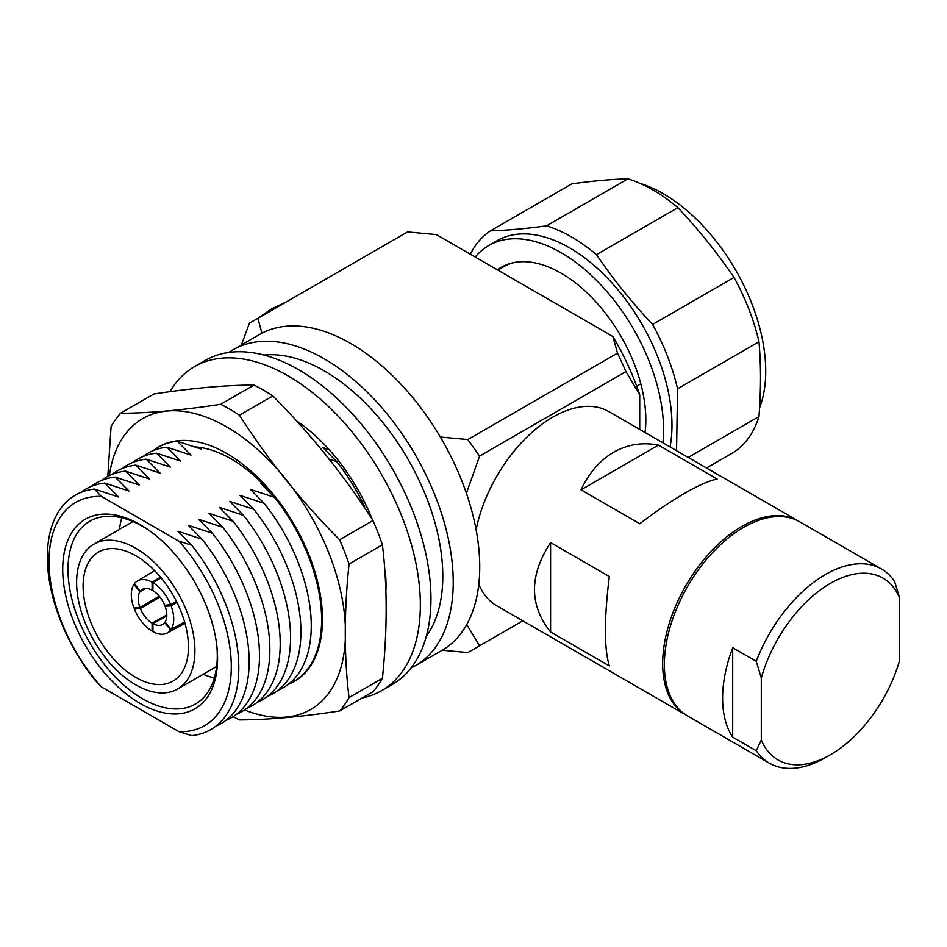 <?xml version="1.0" encoding="UTF-8"?>
<svg xmlns="http://www.w3.org/2000/svg" width="947" height="947" viewBox="0 0 947 947"><rect width="100%" height="100%" fill="white"/><g stroke="black" fill="none" stroke-linecap="round" stroke-linejoin="round"><path stroke-width="1.42" d="M170.093 391.419A187.08 108.017 60 0 1 194.526 366.607A187.08 108.017 60 0 1 288.066 375.876A187.08 108.017 60 0 1 410.288 540.737A187.08 108.017 60 0 1 381.605 690.647A187.08 108.017 60 0 1 362.192 697.939M194.526 366.607L205.132 360.487A187.08 108.017 60 0 1 298.672 369.756A187.08 108.017 60 0 1 420.894 534.617A187.08 108.017 60 0 1 392.212 684.527L381.605 690.647M297.926 421.794A138.522 79.974 60 0 1 371.911 518.554M385.263 570.71A138.522 79.974 60 0 1 385.713 593.923M156.338 448.428A135.421 78.187 60 0 1 226.712 453.471A135.421 78.187 60 0 1 315.907 575.291A135.421 78.187 60 0 1 291.652 682.811M195.141 446.925A125.643 72.54 60 0 1 231.151 458.904A125.643 72.54 60 0 1 313.374 570.118M339.63 710.972L372.988 691.712A187.08 108.017 -120 0 0 382.399 678.324C387.418 630.465 387.418 585.944 382.399 544.785A187.08 108.017 -120 0 0 372.988 520.519C344.601 476.057 311.22 434.531 272.831 395.929A187.08 108.017 -120 0 0 263.42 390.105A187.08 108.017 -120 0 0 254.009 385.062C225.623 385.145 192.241 388.128 153.852 394.011L120.494 413.271C148.88 413.176 182.262 410.205 220.651 404.322A187.08 108.017 60 0 1 230.062 409.364A187.08 108.017 60 0 1 239.473 415.188C267.859 459.65 301.241 501.176 339.63 539.778A187.08 108.017 60 0 1 349.041 564.045C344.021 611.904 344.021 656.413 349.041 697.584A187.08 108.017 60 0 1 339.63 710.972C301.205 716.855 267.812 719.838 239.473 719.921A187.08 108.017 60 0 1 233.14 716.607M109.307 475.654A167.95 96.961 60 0 1 226.712 426.919A167.95 96.961 60 0 1 345.134 622.084A167.95 96.961 60 0 1 244.563 709.93M107.792 476.436L111.083 426.659A187.08 108.017 60 0 1 120.494 413.271M382.399 544.785L349.041 564.045M349.041 697.584L382.399 678.324M272.831 395.929L239.473 415.188M339.63 539.778L372.988 520.519M220.651 404.322L254.009 385.062M640.136 183.41A144.832 83.62 60 0 1 663.314 193.733A144.832 83.62 60 0 1 759.683 407.624M475.216 257.028A144.832 83.62 60 0 1 488.735 245.533A144.832 83.62 60 0 1 561.157 252.707A144.832 83.62 60 0 1 662.936 442.829M488.735 245.533L497.151 240.68A144.832 83.62 60 0 1 569.561 247.854A144.832 83.62 60 0 1 670.05 446.937M497.696 270.002A119.724 69.131 60 0 1 502.265 266.734M497.4 269.836A119.724 69.131 60 0 1 501.283 267.279A119.724 69.131 60 0 1 561.157 273.21A119.724 69.131 60 0 1 645.049 432.507M140.144 703.432A109.497 63.212 60 0 1 62.715 569.336A109.497 63.212 60 0 1 140.144 524.626A109.497 63.212 60 0 1 149.425 530.64A109.497 63.212 60 0 1 217.005 647.689A109.497 63.212 60 0 1 140.144 703.432M216.875 646.351A105.555 60.939 60 0 1 195.425 704.012A105.555 60.939 60 0 1 142.642 698.779A105.555 60.939 60 0 1 73.688 605.76A105.555 60.939 60 0 1 89.87 521.17A105.555 60.939 60 0 1 142.642 526.402A105.555 60.939 60 0 1 150.514 531.433M119.476 529.361A105.555 60.939 60 0 1 121.82 517.796M135.764 548.254A83.667 48.297 60 0 1 190.418 621.978A83.667 48.297 60 0 1 177.598 689.014A83.667 48.297 60 0 1 135.764 684.87A83.667 48.297 60 0 1 81.111 611.146A83.667 48.297 60 0 1 93.931 544.111A83.667 48.297 60 0 1 135.764 548.254M135.764 677.389A74.493 43.017 60 0 1 87.1 611.738A74.493 43.017 60 0 1 98.524 552.042A74.493 43.017 60 0 1 135.764 555.735A74.493 43.017 60 0 1 184.44 621.386A74.493 43.017 60 0 1 173.017 681.082A74.493 43.017 60 0 1 135.764 677.389M161.061 577.812L152.929 582.654A29.984 17.318 60 0 1 170.661 604.707L176.45 601.404M176.971 602.434L171.087 605.796A29.984 17.318 60 0 1 171.087 629.435L184.606 621.954M184.701 622.274L170.661 630.027A29.984 17.318 60 0 1 167.347 632.951A29.984 17.318 60 0 1 152.929 631.613L152.929 623.647A20.23 11.684 60 0 0 162.517 624.475A20.23 11.684 60 0 0 164.683 622.593L170.661 630.027M159.96 597.083L140.345 608.542A20.23 11.684 60 0 0 152.088 623.162L166.814 614.923M145.459 588.454L139.919 591.78A20.23 11.684 60 0 0 139.919 607.453L159.226 596.184M152.929 589.638L152.088 590.135A20.23 11.684 60 0 0 142.287 589.436A20.23 11.684 60 0 0 140.345 591.188L144.749 588.537M426.339 636.23A167.619 96.772 -120 0 0 427.204 499.294A167.619 96.772 -120 0 0 324.265 370.869A167.619 96.772 -120 0 0 264.012 355.078M756.251 661.326A112.101 64.727 -60 0 1 825.429 574.557A112.101 64.727 -60 0 1 881.479 569.005A112.101 64.727 -60 0 1 894.595 581.446L899.65 597.995L899.65 660.142A104.963 60.596 120 0 1 830.483 754.712L825.429 757.624A112.101 64.727 -60 0 1 769.378 763.175A112.101 64.727 -60 0 1 756.251 750.734L732.694 737.133A112.101 64.727 -60 0 1 732.694 647.712L756.251 661.326L761.305 677.874L761.305 740.009A104.963 60.596 120 0 0 830.483 754.712L825.429 757.624M881.479 569.005L799.682 521.785A112.101 64.727 120 0 0 743.632 527.337A112.101 64.727 120 0 0 670.393 626.121A112.101 64.727 120 0 0 687.581 715.956L769.378 763.175M411.034 667.99A182.38 105.295 -120 0 0 415.461 665.682A182.38 105.295 -120 0 0 443.409 519.536A182.38 105.295 -120 0 0 324.265 358.818A182.38 105.295 -120 0 0 233.08 349.786A182.38 105.295 -120 0 0 228.866 352.45M415.461 665.682L441.965 650.376A182.38 105.295 -120 0 0 469.913 504.23A182.38 105.295 -120 0 0 350.769 343.512A182.38 105.295 -120 0 0 259.585 334.48L233.08 349.786M609.323 665.907L550.586 631.992C529.136 605.204 529.136 575.397 550.586 542.584L609.323 576.498C604.103 618.675 604.103 648.482 609.323 665.907M686.741 715.459A112.101 64.727 -60 0 1 685.9 714.985A112.101 64.727 -60 0 1 668.712 625.15A112.101 64.727 -60 0 1 741.951 526.366A112.101 64.727 -60 0 1 798.001 520.814A112.101 64.727 -60 0 1 798.842 521.312M684.645 493.28C670.843 501.271 655.88 511.427 639.781 523.738L581.044 489.836C589.034 472.837 599.889 460.313 613.62 452.275C627.423 444.415 642.374 442.036 658.485 445.126L717.222 479.04C709.232 480.626 698.377 485.373 684.645 493.28M798.001 520.814L608.826 411.59A112.101 64.727 120 0 0 552.776 417.142A112.101 64.727 120 0 0 476.104 529.704M478.803 584.263A112.101 64.727 120 0 0 496.725 605.76L685.9 714.985M470.351 254.21A156.788 90.521 60 0 1 490.451 230.843C507.095 230.37 525.798 228.689 546.561 225.836L627.979 178.829A156.788 90.521 60 0 1 652.933 189.956A156.788 90.521 60 0 1 677.898 207.653L596.48 254.648C613.111 279.105 631.827 302.377 652.59 324.454A156.788 90.521 60 0 1 677.555 388.791L676.56 450.701M652.59 324.454L734.008 277.447C717.364 252.979 698.661 229.719 677.898 207.653M734.008 277.447A156.788 90.521 60 0 1 758.973 341.784L677.555 388.791M688.232 457.437L758.973 416.597C761.033 389.785 761.033 364.855 758.973 341.784M758.973 416.597A156.788 90.521 60 0 1 734.008 452.11L706.509 467.984M546.561 225.836A156.788 90.521 60 0 1 571.526 236.951A156.788 90.521 60 0 1 596.48 254.648M497.85 270.096L503.591 266.782A119.002 68.705 60 0 1 514.564 262.449M640.823 383.89L636.727 386.258M627.979 178.829C611.348 179.303 592.644 180.972 571.87 183.836L490.451 230.843M140.345 591.188L134.367 583.754A29.984 17.318 60 0 1 137.351 581.02A29.984 17.318 60 0 1 152.088 582.168L152.088 590.135M139.919 607.453L133.941 607.986A29.984 17.318 60 0 1 133.941 584.346L139.919 591.78M152.088 623.162L152.088 631.128A29.984 17.318 60 0 1 134.367 609.075L140.345 608.542M171.087 605.796L165.109 606.329A20.23 11.684 60 0 1 165.109 622.001L171.087 629.435M263.207 484.331L260.745 483.432L274.5 497.353L250.387 489.41L264.142 503.331L240.029 495.388L253.796 509.308L229.683 501.365L243.438 515.286L219.325 507.343L233.08 521.264L208.967 513.321L222.734 527.242L198.621 519.299L212.377 533.22L188.264 525.277L202.019 539.198L177.906 531.255L191.673 545.176A135.374 78.151 60 0 1 191.673 735.63L178.971 731.676A128.91 74.422 60 0 0 231.293 666.652A128.91 74.422 60 0 0 178.971 541.222L101.317 496.394L94.475 489.054L118.588 496.997L104.833 483.077L128.946 491.02L115.179 477.099L139.292 485.042L125.537 471.121L149.65 479.064L135.894 465.143L160.007 473.086L146.24 459.165L170.353 467.108L156.598 453.187L180.711 461.13L166.956 447.209L191.069 455.152L177.302 441.231L201.415 449.174L199.426 447.351M191.673 545.176L178.971 541.222M101.317 496.394A128.91 74.422 60 0 0 48.995 561.405A128.91 74.422 60 0 0 101.317 686.847L94.475 679.508A135.374 78.151 60 0 1 94.475 489.054M202.019 539.198A135.374 78.151 60 0 1 215.738 726.242M80.767 492.464A135.374 78.151 60 0 1 104.833 483.077M212.377 533.22A135.374 78.151 60 0 1 226.084 720.265M91.113 486.486A135.374 78.151 60 0 1 115.179 477.099M222.734 527.242A135.374 78.151 60 0 1 236.442 714.287M101.471 480.508A135.374 78.151 60 0 1 125.537 471.121M233.08 521.264A135.374 78.151 60 0 1 246.8 708.309M111.829 474.53A135.374 78.151 60 0 1 135.894 465.143M243.438 515.286A135.374 78.151 60 0 1 257.146 702.331M122.175 468.552A135.374 78.151 60 0 1 146.24 459.165M253.796 509.308A135.374 78.151 60 0 1 267.504 696.353M132.533 462.574A135.374 78.151 60 0 1 156.598 453.187M264.142 503.331A135.374 78.151 60 0 1 277.862 690.375M142.89 456.596A135.374 78.151 60 0 1 166.956 447.209M274.5 497.353A135.374 78.151 60 0 1 288.208 684.397M153.236 450.618A135.374 78.151 60 0 1 177.302 441.231M329.343 449.884L322.868 447.564L336.623 461.485A135.374 78.151 60 0 1 364.654 506.657M336.623 461.485L328.42 458.987M639.71 429.417L639.71 394.686A180.534 104.229 60 0 0 612.887 336.516L436.366 234.596L407.565 231.92L249.416 323.223L241.355 345.004M625.979 371.579L479.573 456.111L467.83 439.562L617.527 353.136L625.979 371.579L639.71 394.686M466.409 493.257L479.573 456.111M442.237 650.21L467.83 652.554L479.573 645.783L466.753 624.535M479.573 645.783L522.803 620.818M467.83 439.562L440.355 437.029M612.887 336.516L617.527 353.136M261.952 333.178L257.88 318.346M899.65 597.995A104.963 60.596 120 0 0 830.483 583.305A104.963 60.596 120 0 0 761.305 677.874M732.694 737.133L732.694 647.712M756.251 750.734L761.305 740.009M550.586 631.992L550.586 542.584M658.485 445.126L581.044 489.836M152.929 582.654L152.929 590.62A20.23 11.684 60 0 1 164.683 605.24L170.661 604.707M165.109 606.329L167.441 605.003M164.683 622.593L165.311 622.25M166.802 615.881L152.929 623.647M152.929 630.655L152.088 631.128M134.367 609.075L136.628 607.749M133.941 584.346L134.545 583.979M152.088 582.168L160.517 577.149M214.318 678.016A105.555 60.939 60 0 1 203.143 674.264M101.317 686.847L178.971 731.676M286.61 301.762L271.422 308.959L259.502 317.209M177.598 689.014L216.662 666.463M167.347 632.951L184.961 623.221M137.351 581.02L154.598 570.627M93.931 544.111L132.994 521.548"/></g></svg>

